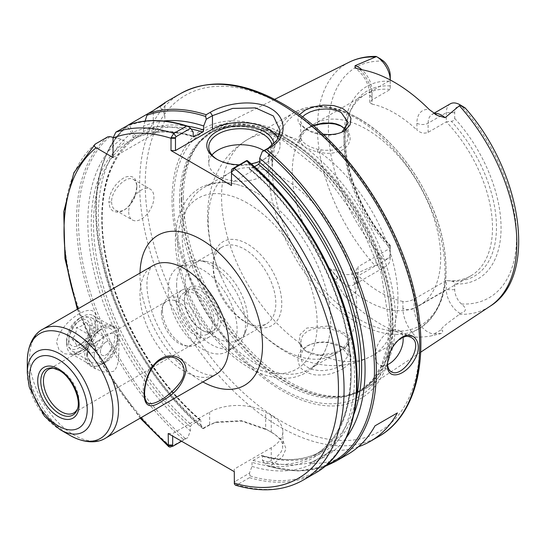 <?xml version="1.0" encoding="UTF-8"?>
<svg xmlns="http://www.w3.org/2000/svg" width="546" height="546" viewBox="0 0 546 546"><rect width="100%" height="100%" fill="white"/><g stroke="black" fill="none" stroke-linecap="round" stroke-linejoin="round"><path stroke-width="0.41" stroke-dasharray="2.73 2.05" d="M86.637 355.937L89.906 347.454L97.809 340.991L118.373 329.115L119.117 337.182C118.264 348.532 120.652 365.663 113.418 371.403L104.682 372.195L95.598 368.884L86.637 355.937M117.301 336.131A22.973 13.261 -60 0 1 107.275 359.248A22.973 13.261 -60 0 1 89.571 365.404A22.973 13.261 -60 0 1 89.571 338.882A22.973 13.261 -60 0 1 112.544 325.614A22.973 13.261 -60 0 1 117.301 336.131M87.435 353.371A19.267 11.125 120 0 0 91.428 362.196A19.267 11.125 120 0 0 110.688 351.071A19.267 11.125 120 0 0 110.688 328.829A19.267 11.125 120 0 0 95.843 333.988A19.267 11.125 120 0 0 87.435 353.371M56.6 342.478L58.941 349.665L64.838 353.801L72.031 354.49L79.361 351.972L91.182 338.315L95.809 319.84C98.846 297.195 60.558 319.301 56.6 342.478M68.564 342.478A19.267 11.125 120 0 0 72.55 351.296A19.267 11.125 120 0 0 82.187 350.341A19.267 11.125 120 0 0 95.809 326.747A19.267 11.125 120 0 0 91.817 317.929A19.267 11.125 120 0 0 76.972 323.089A19.267 11.125 120 0 0 68.564 342.478M53.856 368.202A25.15 14.517 60 0 1 54.873 368.297A25.15 14.517 60 0 1 79.006 401.412A25.15 14.517 60 0 1 77.832 408.06A25.15 14.517 60 0 1 77.409 408.995M161.432 312.756A25.15 14.517 -120 0 0 185.558 345.871A25.15 14.517 -120 0 0 191.789 344.799A25.15 14.517 -120 0 0 191.789 315.759A25.15 14.517 -120 0 0 166.639 301.242A25.15 14.517 -120 0 0 162.606 306.101A25.15 14.517 -120 0 0 161.432 312.756M162.455 310.544A27.129 15.663 -120 0 0 188.486 346.266A27.129 15.663 -120 0 0 195.202 345.113A27.129 15.663 -120 0 0 195.202 313.793A27.129 15.663 -120 0 0 168.072 298.13A27.129 15.663 -120 0 0 163.718 303.371A27.129 15.663 -120 0 0 162.455 310.544M176.46 302.464A27.129 15.663 -120 0 0 188.302 329.764A27.129 15.663 -120 0 0 209.207 337.032A27.129 15.663 -120 0 0 209.207 305.705A27.129 15.663 -120 0 0 182.077 290.042A27.129 15.663 -120 0 0 176.46 302.464M195.645 332.937A23.765 13.718 -120 0 0 207.521 334.118A23.765 13.718 -120 0 0 207.521 306.675A23.765 13.718 -120 0 0 183.763 292.956A23.765 13.718 -120 0 0 180.119 311.998A23.765 13.718 -120 0 0 195.645 332.937M201.242 329.709A23.765 13.718 -120 0 0 213.124 330.883A23.765 13.718 -120 0 0 218.045 320.004A23.765 13.718 -120 0 0 207.671 296.089A23.765 13.718 -120 0 0 189.36 289.721A23.765 13.718 -120 0 0 184.439 300.6A23.765 13.718 -120 0 0 201.242 329.709L202.641 330.514A25.744 14.865 60 0 1 184.439 298.983A25.744 14.865 60 0 1 202.641 288.479A25.744 14.865 60 0 1 220.843 320.004A25.744 14.865 60 0 1 202.641 330.514M247.454 323.239L244.478 321.519A44.308 25.58 60 0 1 213.145 267.253A44.308 25.58 60 0 1 222.324 246.969A44.308 25.58 60 0 1 266.632 272.55A44.308 25.58 60 0 1 266.632 323.717A44.308 25.58 60 0 1 244.478 321.519L247.447 323.239A48.512 28.01 -120 0 0 281.756 303.433A48.512 28.01 -120 0 0 247.454 244.014A48.512 28.01 -120 0 0 213.145 263.82A48.512 28.01 -120 0 0 247.447 323.239A48.512 28.01 -120 0 0 247.454 323.239M216.441 337.708A44.308 25.58 60 0 1 185.108 283.442A44.308 25.58 60 0 1 194.28 263.158A44.308 25.58 60 0 1 205.262 261.281A44.308 25.58 60 0 1 238.595 288.738A44.308 25.58 60 0 1 245.707 331.34A44.308 25.58 60 0 1 238.595 339.905A44.308 25.58 60 0 1 216.441 337.708M341.946 126.399L346.73 129.989L349.447 134.316L350.143 137.278L350.095 139.872L348.273 144.765L344.86 148.471L339.905 151.317L332.316 153.153L326.733 153.399L317.315 152.109L306.265 148.014L299.74 141.96L298.751 137.688L300.587 133.661L305.507 129.45L313.52 125.812M313.015 125.382L306.722 128.419L302.559 131.968L300.791 135.579L300.791 137.626L301.59 139.837C304.279 144.192 309.753 147.352 318.025 149.331L324.652 150.341L332.043 150.184L338.343 148.642L343.291 145.891L346.881 141.742L348.164 137.722L347.734 133.463L345.413 129.368M208.244 220.57A104.955 60.592 -120 0 0 221.608 277.348A104.955 60.592 -120 0 0 239.967 309.145A104.955 60.592 -120 0 0 334.93 354.306A104.955 60.592 -120 0 0 351.017 270.209A104.955 60.592 -120 0 0 282.459 177.723A104.955 60.592 -120 0 0 229.982 172.522A104.955 60.592 -120 0 0 208.244 220.57M300.962 138.356L299.037 140.363A124.754 72.024 -120 0 0 247.379 139.619A124.754 72.024 -120 0 0 221.54 196.724A124.754 72.024 -120 0 0 299.037 342.581L299.74 344.622L305.057 350.566L317.315 354.77L320.468 354.948L334.759 352.723L345.836 347.16L350.068 341.168L348.328 335.121L329.852 325.853L306.777 328.064L300.102 334.534L299.037 342.581L300.962 344.014L301.126 338.793L303.644 334.309L307.664 331.074L314.08 328.637L320.816 327.88L328.617 328.528L336.67 330.76L343.141 334.132L346.15 336.8L347.918 339.81L348.157 342.642L346.71 345.925L344.171 348.512L340.274 351.023L335.032 353.248L329.293 354.777L323.539 355.501L318.025 355.412L310.421 353.603L306.559 351.583L303.924 349.385L302.218 347.147L300.962 344.014M302.504 117.008L301.303 118.885L300.703 121.369L301.767 125.048L305.623 128.993L311.841 132.309L320.277 134.685L328.16 135.36L336.077 134.405L342.008 132.064M341.298 365.233L336.118 367.833L330.815 369.519L324.228 370.563L319.076 370.598L313.07 369.628L308.831 368.065L304.852 365.417L302.259 362.298L300.75 357.883L300.996 354.368L303.18 349.863L306.886 346.369L311.063 344.116L316.38 342.54L323 341.898L329.306 342.376L335.824 343.966L341.27 346.369L348.225 355.63L341.298 365.233L343.352 368.42C356.825 359.521 350.082 351.494 343.434 347.618L329.62 342.997C323.225 341.769 312.496 342.758 307.835 345.645C305.221 346.642 302.566 348.955 299.877 352.586C297.338 355.514 297.263 360.005 299.645 366.052C301.556 370.7 311.643 375.266 317.192 374.959C323.266 375.143 328.18 374.617 331.941 373.389C337.203 371.758 341.011 370.099 343.352 368.42M341.264 346.369L343.434 347.618M322.857 134.125C315.342 133.306 308.476 130.706 302.259 126.303C297.795 123.539 296.84 119.67 299.392 114.708M176.597 284.759A48.717 28.126 -120 0 0 197.864 333.783A48.717 28.126 -120 0 0 235.401 346.833A48.717 28.126 -120 0 0 243.223 337.414A48.717 28.126 -120 0 0 235.401 290.581A48.717 28.126 -120 0 0 198.758 260.394A48.717 28.126 -120 0 0 186.691 262.455A48.717 28.126 -120 0 0 176.597 284.759M199.775 420.017A182.18 105.18 60 0 1 136.698 137.305L136.288 135.777A183.763 106.095 -120 0 0 200.894 420.7L200.635 420.004L199.775 420.017L191.51 424.788L190.39 426.767L190.39 430.835A9713.77 5608.273 -60 0 1 187.81 437.626L181.572 441.229M113.063 137.346L121.171 139.175L125.785 141.837L128.44 142.076A182.18 105.18 -120 0 0 191.51 424.788M200.635 420.004C156.013 382.111 118.694 318.721 106.893 260.749C94.724 204.627 106.75 156.115 136.746 137.278L128.44 142.076M163.684 120.987A188.609 108.893 -120 0 0 143.482 126.297L143.482 131.62L142.363 134.036L134.057 138.834C150.962 130.385 170.823 129.743 193.632 136.896M193.236 136.439A182.18 105.18 -120 0 0 134.104 138.807L132.985 137.681L132.985 132.357L129.545 125.321L128.33 124.973L127.607 125.389A198.021 114.326 -120 0 0 96.328 209.193A198.021 114.326 -120 0 0 203.365 428.125L207.466 425.757L214.953 422.515L241.858 421.171L267.895 430.241A198.021 114.326 -120 0 0 270.693 431.893A198.021 114.326 -120 0 0 273.498 433.476L283.087 441.059L286.008 448.778L282.623 456.558L273.437 463.847L269.335 466.216L267.431 465.875A1161.827 942.369 -131.3 0 1 265.083 464.155L273.833 458.981L277.853 455.814L281.06 452.02L282.651 448.177L282.582 444.007L280.569 439.803L276.665 435.783L271.212 432.159A194.854 112.496 60 0 1 268.455 430.596A194.854 112.496 60 0 1 265.697 428.979L241.653 420.645L216.687 421.969L209.644 425.02L203.474 428.583A9713.77 5608.273 -60 0 1 200.894 424.768L200.894 420.7M193.195 132.05A188.609 108.893 -120 0 0 132.985 132.357M254.456 166.728L250.321 169.11L249.461 169.13L249.201 164.387A11792.467 6808.415 120 0 0 246.621 160.606M234.336 483.763L234.289 481.203L234.848 481.606L249.42 473.198A9713.77 5608.273 120 0 0 251.999 466.4L251.999 462.332L253.119 460.36L262.046 455.466C285.108 462.059 304.982 460.619 321.669 451.139A182.18 105.18 60 0 1 261.384 455.589L262.503 456.272L262.503 460.339A188.609 108.893 -120 0 0 346.417 437.489M234.289 471.662L234.289 469.075L271.253 447.734A39.605 22.864 0 0 0 282.855 431.565A39.605 22.864 0 0 0 271.253 415.397L265.656 412.169A39.605 22.864 0 0 0 209.644 412.169L172.679 433.51L172.679 436.097M113.029 157.514L153.255 134.289A39.605 22.864 0 0 0 164.851 118.12A39.605 22.864 0 0 0 159.712 106.859L160.497 106.122M148.116 113.554L159.712 106.859M136.288 135.777L131.675 133.115L127.3 126.611L127.607 125.389M251.999 466.4A188.609 108.893 -120 0 0 354.552 374.119A188.609 108.893 -120 0 0 249.201 164.387M172.038 199.665A156.156 90.158 -120 0 0 337.667 405.712A156.156 90.158 -120 0 0 337.667 184.869A156.156 90.158 -120 0 0 172.038 199.665M183.367 198.123A150.034 86.623 60 0 1 201.59 140.001A150.034 86.623 60 0 1 217.151 127.989A150.034 86.623 60 0 1 364.475 216.066A150.034 86.623 60 0 1 367.083 387.687A150.034 86.623 60 0 1 348.901 395.154A150.034 86.623 60 0 1 239.714 338.854A150.034 86.623 60 0 1 183.367 198.123M168.195 289.605A48.717 28.126 60 0 1 178.289 267.308A48.717 28.126 60 0 1 227 295.434A48.717 28.126 60 0 1 227 351.685A48.717 28.126 60 0 1 189.462 338.629A48.717 28.126 60 0 1 168.195 289.605M450.313 103.829A19.328 11.159 -120 0 0 446.314 112.674L446.314 121.84L451.351 121.253C453.412 121.021 454.531 120.079 454.716 118.434L454.716 112.674A13.384 7.726 60 0 1 461.363 106.081L463.854 107.03M358.04 282.384A7.924 4.573 180 0 1 355.719 279.149A7.924 4.573 180 0 1 358.04 275.914L358.04 266.755L355.719 270.734L358.04 275.559L358.04 282.384A27.245 15.732 60 0 1 344.649 295.836A143.584 82.896 -120 0 0 416.298 337.203A27.245 15.732 60 0 1 402.907 308.285A7.924 4.573 0 0 0 414.107 308.285A19.328 11.159 -120 0 0 434.302 333.804L441.414 333.442C443.352 331.074 443.134 329.955 440.772 330.071C442.56 326.051 452.518 319.806 459.384 314.298L460.08 313.418C466.659 311.643 467.089 308.49 461.363 303.965A13.384 7.726 60 0 1 454.716 289.687L454.716 283.934C454.531 282.289 453.412 281.347 451.351 281.115L446.314 280.528A104.955 60.592 -120 0 0 470.754 275.894A104.955 60.592 -120 0 0 446.314 121.84L428.112 132.35C424.256 133.879 420.522 133.094 416.905 130.009L416.905 123.184A27.245 15.732 60 0 1 429.265 109.555M390.247 245.837L390.247 245.284C354.136 206.989 335.688 143.257 350.116 111.555A107.009 61.78 -120 0 0 390.247 245.837L390.247 252.47A13.384 7.726 60 0 1 383.592 259.063C377.115 256.306 374.747 258.34 376.481 265.151L374.931 265.54C364.66 269.082 355.569 275.826 344.308 274.385C341.946 271.533 337.421 269.922 330.733 269.547L337.844 278.119A19.328 11.159 -120 0 0 354.04 284.759A19.328 11.159 -120 0 0 358.04 275.914L390.247 257.323L390.247 245.837M390.247 75.457L390.247 89.469A104.955 60.592 -120 0 0 365.806 94.11A104.955 60.592 -120 0 0 348.955 114.394A104.955 60.592 -120 0 0 345.031 128.938M344.888 129.9A104.955 60.592 -120 0 0 344.069 142.151A104.955 60.592 -120 0 0 390.247 248.157L358.04 266.755M372.044 99.979L372.044 90.82A7.924 4.573 0 0 0 369.724 94.049A7.924 4.573 0 0 0 372.044 97.284L372.044 104.109L369.724 102.464L372.044 99.979L390.247 89.469L390.247 80.31L372.044 90.82A19.328 11.159 -120 0 0 361.957 69.765M111.63 201.979C111.698 205.931 113.022 208.702 115.602 210.299C118.625 211.896 122.079 211.411 125.962 208.845C132.842 203.085 136.466 195.932 136.834 187.401C136.793 183.476 135.661 180.822 133.429 179.429C126.877 174.686 111.056 190.158 111.63 201.979L108.831 201.979C109.296 194.765 112.394 188.22 118.134 182.337C121.437 179.265 124.099 177.45 126.119 176.89C132.978 175.143 136.548 178.119 136.834 185.811L136.07 191.858L133.313 199.358L129.491 205.248L126.576 208.258L123.321 210.585L120.42 211.821L117.308 212.292L113.281 211.241L111.172 209.452L109.753 207.05L108.831 201.979M136.834 187.401L136.834 185.811M128.713 211.841A17.82 10.292 120 0 0 132.405 219.997A17.82 10.292 120 0 0 150.225 209.705A17.82 10.292 120 0 0 150.225 189.128A17.82 10.292 120 0 0 136.493 193.905A17.82 10.292 120 0 0 128.713 211.841M358.429 446.744A198.021 114.326 60 0 1 332.05 450.634L309.65 463.568A198.021 114.326 -120 0 0 347.863 454.313M332.05 450.634L309.65 463.568M272.038 145.557A31.682 18.291 180 0 1 272.133 147.004A31.682 18.291 180 0 1 262.851 159.937A31.682 18.291 180 0 1 218.045 159.937L218.045 159.937A31.682 18.291 180 0 1 217.369 159.534M218.045 159.937L216.646 159.125L218.045 159.937M239.346 164.81A33.661 19.438 0 0 0 251.14 163.814M259.705 161.329A33.661 19.438 0 0 0 264.257 159.125A33.661 19.438 0 0 0 274.003 143.803M211.957 155.003A31.682 18.291 0 0 0 208.763 163.008A31.682 18.291 0 0 0 240.452 181.299A31.682 18.291 0 0 0 272.133 163.008A31.682 18.291 0 0 0 263.841 150.669M231.49 185.483L231.49 182.896L268.455 161.555A39.605 22.864 0 0 0 280.057 145.386A39.605 22.864 0 0 0 278.091 138.274M145.106 121.055L143.482 126.297M170.564 447.003L185.469 438.622A1161.827 108.756 153.8 0 1 187.81 437.626M121.171 139.175A188.609 108.893 -120 0 0 190.39 430.835M203.474 428.583A1161.827 108.756 153.8 0 1 202.846 428.59L202.791 428.576C155.064 388.349 115.015 321.376 101.515 259.248C88.322 201.515 98.068 149.809 127.423 125.519M127.3 126.611A197.031 113.759 -120 0 0 202.846 428.59L203.365 428.125M131.675 133.115A188.609 108.893 -120 0 0 200.894 424.768M231.49 170.625L231.49 182.896M249.42 473.198A1161.827 942.369 -131.3 0 1 250.048 475.907L249.529 477.648L236.868 484.957L235.394 485.182M262.503 460.339A9713.77 5608.273 120 0 0 265.083 464.155M234.289 469.075L234.289 483.169M234.295 481.511L234.289 480.582L237.032 484.868A198.021 114.326 -120 0 0 303.057 480.18M168.195 433.51L172.679 433.51M387.558 364.639A19.799 11.432 -60 0 1 379.252 364.803A19.799 11.432 -60 0 1 375.15 355.739A19.799 11.432 -60 0 1 383.797 335.81A19.799 11.432 -60 0 1 399.058 330.501A19.799 11.432 -60 0 1 402.982 337.135M387.489 363.636L387.476 362.851C387.865 353.426 391.83 345.502 399.379 339.086L399.911 338.725M387.476 364.469L387.476 362.851M376.023 56.422L380.344 58.811M390.247 252.47L390.247 257.323A19.328 11.159 -120 0 1 386.24 266.168L354.04 284.759C354.996 284.077 355.562 282.207 355.719 279.149L355.719 270.734M376.481 265.151A19.328 11.159 -120 0 0 386.24 266.168M402.907 308.285L402.907 301.46C406.524 301.918 410.258 301.139 414.107 299.119L446.314 280.528L446.314 289.687A19.328 11.159 -120 0 0 460.08 313.418M344.649 295.836C339.783 288.384 336.725 282.992 335.483 279.682C332.043 276.174 330.46 272.795 330.733 269.547M402.907 301.46A104.955 60.592 60 0 1 358.04 275.559M441.414 333.442L432.35 335.613C428.979 336.52 423.628 337.053 416.298 337.203M372.044 104.109A104.955 60.592 60 0 1 416.905 130.009M292.267 172.058A104.955 60.592 -120 0 0 338.083 277.682A104.955 60.592 -120 0 0 418.953 305.794A104.955 60.592 -120 0 0 418.959 184.609A104.955 60.592 -120 0 0 314.005 124.017A104.955 60.592 -120 0 0 292.267 172.058M256.415 192.758A104.955 60.592 -120 0 0 239.755 185.326A104.955 60.592 -120 0 0 203.938 187.558A104.955 60.592 -120 0 0 182.2 235.606A104.955 60.592 -120 0 0 228.01 341.223A104.955 60.592 -120 0 0 308.886 369.342A104.955 60.592 -120 0 0 328.733 339.441A104.955 60.592 -120 0 0 256.415 192.758M106.054 341.926A7.924 4.573 120 0 0 100.88 348.908A7.924 4.573 120 0 0 102.095 355.255A7.924 4.573 120 0 0 110.019 350.682A7.924 4.573 120 0 0 110.019 341.537A7.924 4.573 120 0 0 106.054 341.926A7.924 4.573 -60 0 1 110.019 341.537A7.924 4.573 -60 0 1 110.019 350.682A7.924 4.573 -60 0 1 102.095 355.255A7.924 4.573 -60 0 1 100.887 348.908A7.924 4.573 -60 0 1 106.061 341.933M79.382 345.127L82.105 343.55L76.413 345.454C76.536 344.26 75.034 342.124 71.915 339.059C75.034 336.138 76.536 332.275 76.413 327.484C81.026 326.692 84.023 324.959 85.394 322.297C88.513 325.361 90.008 327.491 89.885 328.685C90.008 333.483 88.513 337.339 85.394 340.267L82.105 343.55L79.382 345.127A14.851 8.572 120 0 0 89.885 326.931A14.851 8.572 120 0 0 79.382 320.871A14.851 8.572 120 0 0 68.885 339.059A14.851 8.572 120 0 0 79.382 345.127M85.394 322.297L99.433 330.405L103.931 336.793C103.406 341.216 101.911 345.072 99.433 348.368L95.666 351.385L90.452 353.555L76.413 345.454M90.452 353.555L85.961 347.167C88.432 343.871 89.926 340.015 90.452 335.592C94.424 334.425 97.413 332.698 99.433 330.405M90.452 335.592L76.413 327.484M89.885 326.931L89.885 328.685L103.931 336.793M85.394 340.267L99.433 348.368M85.961 347.167L71.915 339.059M94.253 355.214A16.701 9.644 120 0 0 106.061 362.032A16.701 9.644 120 0 0 117.868 341.578A16.701 9.644 120 0 0 106.061 334.766A16.701 9.644 120 0 0 94.253 355.214M86.746 355.214A22.004 12.708 -60 0 1 96.349 333.067A22.004 12.708 -60 0 1 113.309 327.177A22.004 12.708 -60 0 1 117.868 337.251A22.004 12.708 -60 0 1 102.307 364.196A22.004 12.708 -60 0 1 91.305 365.288A22.004 12.708 -60 0 1 86.746 355.214M97.748 325.628A22.004 12.708 -60 0 1 88.138 347.775A22.004 12.708 -60 0 1 71.185 353.672A22.004 12.708 -60 0 1 66.626 343.598A22.004 12.708 -60 0 1 82.187 316.646A22.004 12.708 -60 0 1 93.189 315.554A22.004 12.708 -60 0 1 97.748 325.628M92.144 325.628A18.045 10.415 120 0 0 79.382 318.263A18.045 10.415 120 0 0 66.626 340.363A18.045 10.415 120 0 0 79.382 347.734A18.045 10.415 120 0 0 92.144 325.628M184.439 371.341A62.872 36.302 60 0 1 139.981 294.335A62.872 36.302 60 0 1 153.003 265.554C151.303 265.506 149.474 269.328 147.516 277.027C146.635 282.118 146.765 288.397 147.898 295.85C151.208 314.735 159.609 332.664 173.096 349.638C180.808 358.865 188.547 365.704 196.321 370.161C210.012 377.566 214.933 374.836 214.346 375.054L215.875 374.454A62.872 36.302 60 0 1 184.439 371.341M140.008 273.061A86.637 50.02 -120 0 0 201.242 381.04A86.637 50.02 -120 0 0 202.88 381.961M42.643 329.272A62.872 36.302 -120 0 0 29.62 358.053A62.872 36.302 -120 0 0 57.064 421.328A62.872 36.302 -120 0 0 105.514 438.172M78.01 308.852A194.062 112.039 -120 0 0 140.882 417.751M54.873 368.297L52.846 368.024A26.522 15.308 60 0 1 59.541 370.461A26.522 15.308 60 0 1 78.296 402.941A26.522 15.308 60 0 1 77.061 409.957L77.832 408.06M27.3 372.898A46.328 26.747 -120 0 0 60.06 429.641M70.113 435.449A60.551 34.958 60 0 1 27.3 361.288M320.966 355.562L320.468 354.948A124.754 72.024 -120 0 0 372.126 355.699A124.754 72.024 -120 0 0 393.154 262.626A124.754 72.024 -120 0 0 320.468 152.737L320.966 149.904M299.74 141.96L301.59 139.837M318.025 149.331L317.315 152.109M301.59 345.925L299.74 344.622M317.315 354.77L318.025 355.412M268.564 169.574A124.754 72.024 -120 0 0 323.02 295.127A124.754 72.024 -120 0 0 419.157 328.549A124.754 72.024 -120 0 0 438.281 228.576A124.754 72.024 -120 0 0 356.777 118.646A124.754 72.024 -120 0 0 294.403 112.462A124.754 72.024 -120 0 0 268.564 169.574M341.298 132.46L343.352 131.409M190.39 426.767A183.763 106.095 60 0 1 125.785 141.837M132.985 137.681A183.763 106.095 60 0 1 193.195 136.097M187.517 126.106A183.763 106.095 -120 0 0 143.482 131.62M142.363 134.036A182.18 105.18 60 0 1 191.1 128.979M249.201 168.434A183.763 106.095 60 0 1 351.133 372.14A183.763 106.095 60 0 1 251.999 462.332M253.119 460.36A182.18 105.18 -120 0 0 313.404 455.91A182.18 105.18 -120 0 0 346.007 327.996A182.18 105.18 -120 0 0 250.321 169.11M356.374 398.048A182.18 105.18 60 0 1 321.669 451.139L313.404 455.91C350.757 435.674 361.698 371.389 338.445 302.812C321.915 251.897 288.001 200.969 249.461 169.137M262.503 456.272A183.763 106.095 -120 0 0 353.897 414.284M209.644 412.169L209.644 425.02L207.466 425.757M173.58 200.846A153.617 88.691 60 0 1 282.207 138.138A153.617 88.691 60 0 1 390.827 326.276A153.617 88.691 60 0 1 282.207 388.991A153.617 88.691 60 0 1 173.58 200.846M181.838 199.652A149.235 86.166 60 0 1 199.966 141.837A149.235 86.166 60 0 1 361.984 217.499A149.235 86.166 60 0 1 346.498 395.645A149.235 86.166 60 0 1 287.367 382.432A149.235 86.166 60 0 1 181.838 199.652M181.211 200.129A149.106 86.084 60 0 1 212.094 131.873A149.106 86.084 60 0 1 361.193 217.956A149.106 86.084 60 0 1 361.193 390.124A149.106 86.084 60 0 1 286.643 382.739A149.106 86.084 60 0 1 181.211 200.129M179.545 201.092A149.106 86.084 60 0 1 210.428 132.835A149.106 86.084 60 0 1 359.527 218.919A149.106 86.084 60 0 1 359.527 391.086A149.106 86.084 60 0 1 284.978 383.702A149.106 86.084 60 0 1 179.545 201.092M282.459 104.962A194.062 112.039 -120 0 0 163.616 274.031A194.062 112.039 -120 0 0 401.296 411.254A194.062 112.039 -120 0 0 282.459 104.962M454.716 118.434A111.125 64.162 60 0 1 501.057 227.941A111.125 64.162 60 0 1 454.716 283.934M451.351 281.115A107.009 61.78 -120 0 0 496.464 227.232A107.009 61.78 -120 0 0 451.351 121.253M461.363 303.965A133.074 76.829 -120 0 0 516.577 236.903A133.074 76.829 -120 0 0 461.363 106.081M454.716 112.674L446.314 112.674L428.112 123.184A7.924 4.573 180 0 1 416.905 123.184M390.247 246.71A111.125 64.162 60 0 1 343.905 137.21A111.125 64.162 60 0 1 390.247 81.218M390.247 85.968A107.009 61.78 -120 0 0 350.116 111.555L348.955 114.394M269.335 466.216A198.021 114.326 -120 0 0 335.36 461.527M180.644 93.537A198.021 114.326 -120 0 0 139.633 184.193A198.021 114.326 -120 0 0 226.071 383.476A198.021 114.326 -120 0 0 378.665 436.527M153.255 134.289L153.255 110.585M95.304 144.042A198.021 114.326 -120 0 0 171.055 446.778L173.239 446.041M107.801 136.828A198.021 114.326 -120 0 0 183.558 439.557M109.917 136.65A197.031 113.759 -120 0 0 185.469 438.622M188.261 126.508A197.031 113.759 -120 0 0 129.545 125.321M250.048 475.907A197.031 113.759 -120 0 0 347.625 433.995M249.529 477.648A198.021 114.326 -120 0 0 315.554 472.966M267.431 465.875A197.031 113.759 -120 0 0 326.842 464.796M271.253 415.397L271.253 432.179L273.546 433.504M273.437 463.847L271.253 460.592L271.253 447.734M265.697 428.979L267.895 430.241M273.498 433.476L271.212 432.159M267.847 430.214L265.656 428.951L265.656 412.169M268.455 161.555L268.455 148.007M383.592 61.179A133.074 76.829 -120 0 0 328.385 128.249A133.074 76.829 -120 0 0 383.592 259.063M349.208 62.183A140.984 81.395 -120 0 0 317.472 128.092A140.984 81.395 -120 0 0 374.931 265.54M459.384 314.298A140.984 81.395 -120 0 0 490.103 306.224M434.254 113.561A19.328 11.159 -120 0 0 432.111 114.339A19.328 11.159 -120 0 0 428.112 123.184L428.112 132.35M454.716 289.687L446.314 289.687L414.107 308.285L414.107 299.119M335.483 279.682A7.924 1.829 -39.7 0 1 337.844 278.119L344.308 274.385M440.772 330.071L434.302 333.804A7.924 6.204 87.1 0 0 432.35 335.613M359.684 69.383A27.245 15.732 60 0 1 372.044 97.284M247.454 203.105A98.614 56.934 -120 0 0 187.06 289.018A98.614 56.934 -120 0 0 307.842 358.749A98.614 56.934 -120 0 0 247.454 203.105M359.207 118.864A122.775 70.884 -120 0 0 272.393 168.987A122.775 70.884 -120 0 0 359.207 319.349A122.775 70.884 -120 0 0 446.021 269.226A122.775 70.884 -120 0 0 359.207 118.864M118.571 329.095L112.544 325.614M95.598 368.884L89.571 365.404M163.82 358.476A31.682 31.682 0 0 0 145.652 400.286M95.809 326.747L95.809 319.84M82.187 350.341L79.361 351.972M72.55 351.296L91.428 362.196M91.817 317.929L110.688 328.829M166.639 301.242L118.366 329.115M97.802 340.984L48.649 369.362M191.789 344.799L73.792 412.926M185.558 345.871L188.486 346.266M162.606 306.101L163.718 303.371M182.077 290.042L168.072 298.13M209.207 337.032L195.202 345.113M207.521 334.118L213.124 330.883M183.763 292.956L189.36 289.721M213.145 267.253L213.145 263.82M238.595 339.905L266.632 323.717M194.28 263.158L222.324 246.969M303.153 131.101L304.818 129.764M342.683 126.802L341.284 125.989M221.608 277.348C199.242 228.678 200.751 168.243 247.379 139.619L294.403 112.462C312.906 102.621 334.357 104.614 358.756 118.448C396.922 139.844 432.705 191.639 442.704 239.66C451.269 282.507 443.42 312.141 419.157 328.549L372.126 355.699C324.024 381.763 270.932 352.846 239.967 309.145M348.225 136.602L348.225 122.686M300.703 136.609L300.703 121.505M305.057 350.566L306.565 351.583M345.836 347.16L344.171 348.505M348.225 355.63L348.225 341.721M300.703 356.818L300.703 341.721M307.835 345.652L309.5 344.826M304.832 128.385L302.259 126.31M341.045 132.589L343.086 131.552M205.262 261.281L198.758 260.394M245.707 331.34L243.223 337.414M201.59 140.001L199.966 141.837L212.094 131.873L210.428 132.835L225.689 127.198L243.345 126.542L262.79 131.013L283.238 140.554L323.662 173.28L358.08 219.758L381.122 272.802L389.25 324.174L387.285 346.649L381.436 365.724L372.038 380.685L359.527 391.086L361.193 390.124L346.498 395.645L348.901 395.154M184.439 300.6L184.439 298.983M125.962 208.845L124.809 209.65M115.602 210.299L132.405 219.997M133.429 179.429L150.225 189.128M262.851 159.937L264.257 159.125M272.133 163.008L272.133 147.004M208.763 163.008L208.763 147.004M164.851 118.12L164.851 102.737M77.314 309.254L103.583 366.687L140.185 418.154M268.236 466.291L298.116 470.973L324.972 466.4M274.235 433.899L271.942 432.568M268.455 430.596L270.693 431.893M264.967 428.542L267.151 429.804M216.687 421.969L214.953 422.515M282.855 431.565L282.855 446.239M280.057 145.386L280.057 130.207M411.022 337.414L399.058 330.501M391.223 371.71L379.252 364.803M399.379 339.086L400.511 338.281M437.455 115.486C429.675 112.694 433.333 114.858 432.111 114.339L433.886 113.315M369.724 102.464L369.724 94.049C368.775 83.34 363.882 74.625 355.023 67.909M274.672 99.331L217.151 127.989M420.666 352.204L367.083 387.687M365.806 94.11L314.005 124.017M470.754 275.894L418.953 305.794M229.982 172.522L203.938 187.558M334.93 354.306L308.886 369.342M328.733 339.441C323.812 360.353 312.059 373.02 293.489 377.45C279.989 379.866 265.841 377.006 251.044 368.871C230.159 357.029 212.326 338.718 197.543 313.95C188.582 298.621 182.255 282.91 178.556 266.81C174.372 248.246 174.351 231.647 178.501 217.008L184.589 203.139C188.541 196.724 193.625 191.707 199.843 188.097C211.664 181.634 224.966 180.712 239.755 185.326M186.691 262.455L178.289 267.308M235.401 346.833L227 351.685M117.868 341.578L117.868 337.251M106.061 362.032L102.307 364.196M66.626 340.363L66.626 343.598M79.382 318.263L82.187 316.646M71.185 353.672L91.305 365.288M93.189 315.554L113.309 327.177"/><path stroke-width="0.82" d="M161.036 358.64C150.484 364.189 144.069 381.361 144.13 394.615C144.635 407.439 151.269 409.166 164.032 399.788C176.256 392.792 183.613 382.992 186.104 370.379C186.029 357.132 171.13 352.266 161.036 358.64L160.715 359.944L163.827 358.483C177.259 352.409 191.134 367.281 180.214 382.377C168.687 398.027 148.259 409.705 145.652 400.286C141.953 391.141 148.082 366.113 160.715 359.944M128.733 124.829L115.827 132.193L113.029 138.001L113.029 157.514L96.13 147.754C94.137 146.594 93.864 145.352 95.304 144.042L107.801 136.828L109.917 136.65L113.063 137.346M247.256 160.572A1127.162 96.157 -26.5 0 0 246.621 160.606L232.05 169.021L231.49 170.059L231.531 172.625L234.241 168.236L247.318 160.579C296.608 200.873 338.261 269.97 351.706 333.736C365.936 397.16 351.897 452.675 315.554 472.966L303.057 480.18C283.695 491.031 261.138 492.704 235.394 485.182L234.336 483.763L234.289 471.662L168.195 433.51L168.4 446.137L169.902 447.14L173.143 446.082M171.041 137.701L175.478 137.728L176.037 136.684L190.615 128.269A1127.162 915.287 49.7 0 0 188.261 126.508L186.35 126.153L173.846 133.374L171.041 137.701L171 150.559L231.49 185.483L231.49 170.059M77.409 408.995A25.15 14.517 60 0 1 73.792 412.926A25.15 14.517 60 0 1 54.416 406.19A25.15 14.517 60 0 1 43.434 380.876A25.15 14.517 60 0 1 48.649 369.362A25.15 14.517 60 0 1 53.856 368.202M27.3 372.898L29.191 386.875L44.438 416.188L60.06 429.641A46.328 26.747 -120 0 0 92.82 410.728A46.328 26.747 -120 0 0 60.06 353.985A46.328 26.747 -120 0 0 27.3 372.898L27.3 361.288A60.551 34.958 60 0 1 70.12 336.568A60.551 34.958 60 0 1 112.933 410.728A60.551 34.958 60 0 1 70.113 435.449C85.777 444.239 98.573 442.663 105.514 438.172A62.872 36.302 -120 0 0 115.151 387.79A62.872 36.302 -120 0 0 74.079 332.384A62.872 36.302 -120 0 0 42.643 329.272L153.003 265.554A62.872 36.302 60 0 1 215.875 301.856A62.872 36.302 60 0 1 215.875 374.454L105.514 438.172M313.52 125.812L320.147 124.113L329.149 123.389L335.114 124.038L341.946 126.399M345.413 129.368L340.151 125.389L336.52 123.976L332.118 123.055L323.061 123.021L313.015 125.382M342.008 132.064L348.225 122.686L341.264 112.558M341.27 112.551L337.005 110.647L331.333 109.316L326.255 108.947L320.168 109.316L314.981 110.319L309.964 111.991L305.153 114.605L302.504 117.008M299.392 114.708L305.446 109.958L313.711 106.784L323.396 105.139L333.64 105.549L342.485 108.333L348.28 112.892L350.942 118.441L350.054 124.87L345.352 130.187L343.086 131.552C337.783 134.282 331.04 135.135 322.857 134.125M190.615 128.269A11792.467 6808.415 -60 0 1 193.195 132.05L193.195 136.097L193.639 136.896L202.573 132.009L203.692 130.037L203.692 125.989A188.609 108.893 -120 0 0 163.684 120.987M346.417 437.489A188.609 108.893 -120 0 0 259.705 158.326L259.705 162.374L258.586 164.346L254.456 166.728M181.572 441.229L173.239 446.041L172.679 445.632L172.679 436.097M173.239 446.041L172.679 445.632L168.25 445.604M77.314 309.254L64.954 258.524L63.746 211.773L73.922 172.645L95.304 144.042M186.35 126.153A198.021 114.326 -120 0 0 128.33 124.973L148.116 113.554M345.031 128.938A104.955 60.592 -120 0 0 344.888 129.9M380.344 58.811L383.592 61.179A13.384 7.726 60 0 1 390.247 75.457L390.247 79.975A19.328 11.159 -120 0 0 376.583 56.641A19.328 11.159 -120 0 0 376.481 56.579L376.023 56.422C366.318 56.238 357.377 58.156 349.208 62.183L274.672 99.331M160.497 106.122L164.851 102.737M159.712 106.859C168.509 100.389 166.353 101.631 153.255 110.585L148.137 113.541L146.922 115.281L145.106 121.055M210.251 112.353L206.156 114.721L205.637 116.475A1127.162 915.287 49.7 0 0 206.272 119.233L212.449 115.67L232.657 108.415L255.528 107.903L273.369 115.977L280.057 130.207L277.034 140.11L268.455 148.007L262.278 151.57A1127.162 96.157 -26.5 0 0 264.639 150.539L270.645 147.222C287.326 138.118 287.237 117.349 270.488 108.395C254.593 98.867 226.044 102.914 210.251 112.353L212.449 115.67L212.449 129.218L175.478 150.559L171 150.559M387.476 364.469C386.472 380.842 405.016 376.774 414.373 359.889C424.467 343.891 413.465 328.446 400.511 338.281C392.287 345.243 387.94 353.972 387.476 364.469M324.972 466.4L335.36 461.527L347.863 454.313A198.021 114.326 -120 0 0 374.986 425.846L397.392 412.913A198.021 114.326 60 0 1 370.263 441.373A198.021 114.326 60 0 1 358.429 446.744M374.986 425.846L397.392 412.913M217.369 159.534A31.682 18.291 180 0 1 208.763 147.004A31.682 18.291 180 0 1 228.324 130.105A31.682 18.291 180 0 1 262.851 134.07A31.682 18.291 180 0 1 272.038 145.557M274.003 143.803A33.661 19.438 0 0 0 226.31 127.744A33.661 19.438 0 0 0 216.646 159.125A33.661 19.438 0 0 0 239.346 164.81M251.14 163.814A33.661 19.438 0 0 0 259.705 161.329M263.841 150.669A31.682 18.291 0 0 0 262.851 150.075A31.682 18.291 0 0 0 211.957 155.003M278.091 138.274A39.605 22.864 0 0 0 212.449 129.218M175.478 150.559L175.478 137.728M234.289 483.169A194.062 112.039 -120 0 0 338.459 387.865A194.062 112.039 -120 0 0 231.49 173.212L231.531 172.625M262.278 151.57A11792.467 6808.415 120 0 0 259.705 158.326M203.692 125.989A11792.467 6808.415 -60 0 1 206.272 119.233M402.982 337.135A19.799 11.432 -60 0 1 387.558 364.639M399.911 338.725C404.074 336.124 407.78 335.688 411.022 337.414C425.6 344.164 402.402 379.388 391.223 371.71C388.929 370.318 387.687 367.622 387.489 363.636M461.363 106.081C467.164 109.234 466.734 108.818 460.08 104.846A19.328 11.159 -120 0 0 459.978 104.784L465.274 108.115C521.99 171.635 538.677 276.413 490.103 306.224A140.984 81.395 -120 0 0 459.384 105.753L445.092 117.683A19.328 11.159 -120 0 0 434.254 113.561M459.978 104.784A19.328 11.159 -120 0 0 450.313 103.829L433.886 113.315M361.957 69.765A19.328 11.159 -120 0 0 355.064 65.704L376.481 56.579M460.08 104.846L459.384 105.753M355.064 65.704L355.023 67.909L359.684 69.383A142.588 82.323 -120 0 1 429.265 109.555L437.455 115.486L445.092 117.683M202.88 381.961A86.637 50.02 -120 0 0 262.503 345.045A86.637 50.02 -120 0 0 201.788 239.885A86.637 50.02 -120 0 0 140.008 273.061M96.13 147.754A194.062 112.039 -120 0 0 78.01 308.852M140.882 417.751A194.062 112.039 -120 0 0 168.195 445.01L172.679 445.01M175.478 138.288L171 138.288A194.062 112.039 -120 0 0 113.029 138.001M77.061 409.957A26.522 15.308 60 0 1 46.28 399.774A26.522 15.308 60 0 1 52.846 368.024L59.077 370.318C71.779 376.754 81.961 400.539 77.061 409.957M58.422 368.871A29.266 16.899 -120 0 0 40.5 394.362A29.266 16.899 -120 0 0 76.338 415.056A29.266 16.899 -120 0 0 58.422 368.871M58.422 359.507A40.732 23.512 60 0 1 83.361 423.792A40.732 23.512 60 0 1 33.477 394.99A40.732 23.512 60 0 1 58.422 359.507M342.799 131.695L343.352 131.409M194.315 136.773A182.18 105.18 -120 0 0 193.236 136.439M203.692 130.037A183.763 106.095 -120 0 0 187.517 126.106M191.1 128.979A182.18 105.18 60 0 1 202.573 132.009M258.586 164.346A182.18 105.18 60 0 1 356.374 398.048M353.897 414.284A183.763 106.095 -120 0 0 259.705 162.374M206.156 114.721A198.021 114.326 -120 0 0 148.137 113.541M335.36 461.527A198.021 114.326 -120 0 0 370.761 322.331A198.021 114.326 -120 0 0 266.544 149.59M370.263 441.373L378.665 436.527A198.021 114.326 -120 0 0 409.022 277.846A198.021 114.326 -120 0 0 279.654 103.344A198.021 114.326 -120 0 0 180.644 93.537L164.551 102.832M176.037 136.684L173.846 133.374A198.021 114.326 -120 0 0 115.827 132.193M232.05 169.021L234.241 168.236A198.021 114.326 -120 0 1 338.459 340.984A198.021 114.326 -120 0 1 303.057 480.18M347.625 433.995A197.031 113.759 -120 0 0 247.311 160.62M315.554 472.966A198.021 114.326 -120 0 0 350.955 333.763A198.021 114.326 -120 0 0 246.737 161.022M268.455 148.007L270.645 147.222M326.842 464.796A197.031 113.759 -120 0 0 370.045 328.426A197.031 113.759 -120 0 0 264.639 150.539M205.637 116.475A197.031 113.759 -120 0 0 146.922 115.281M374.931 56.989A140.984 81.395 -120 0 0 349.208 62.183M60.06 429.641L70.113 435.449M27.3 361.288C27.525 343.332 35.285 333.04 42.643 329.272M140.185 418.154L168.857 446.785M128.535 124.884C146.089 118.7 165.738 119.11 187.483 126.099M380.46 58.879L376.583 56.641M490.103 306.224L420.666 352.204M180.644 93.537C209.364 78.146 243.025 81.347 281.634 103.153C342.39 137.169 399.624 220.093 415.431 296.662C429.6 359.93 415.67 415.765 378.665 436.527"/></g></svg>
